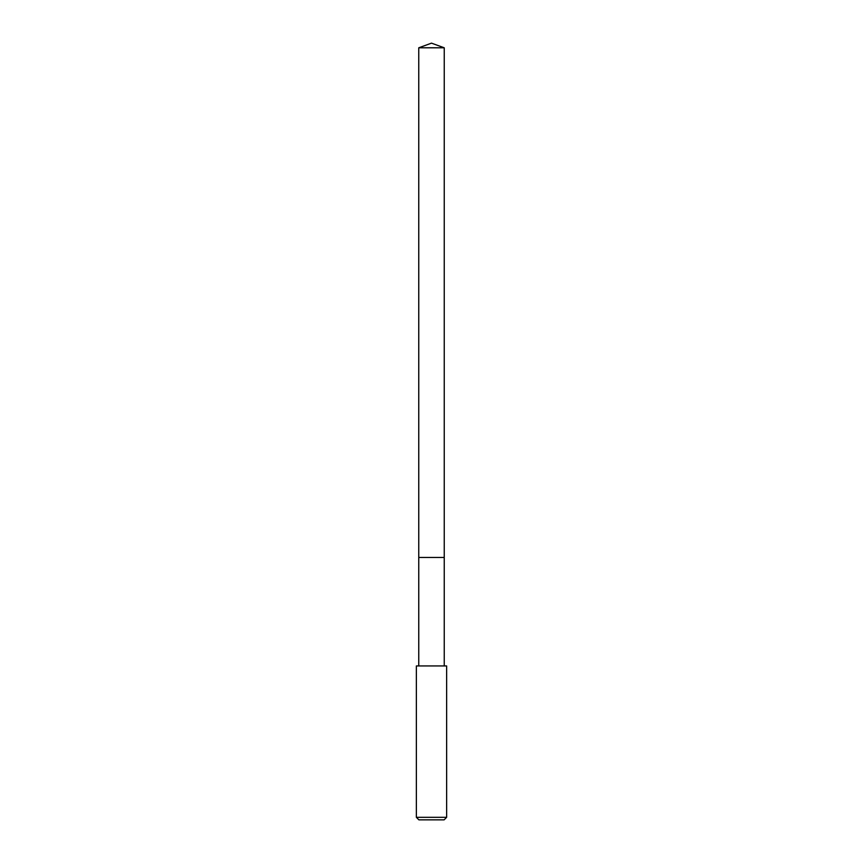 <?xml version="1.0" encoding="UTF-8"?>
<svg xmlns="http://www.w3.org/2000/svg" width="863" height="863" viewBox="0 0 863 863"><rect width="100%" height="100%" fill="white"/><g stroke="black" fill="none" stroke-linecap="round" stroke-linejoin="round"><path stroke-width="1.29" d="M444.24 665.945L444.24 47.789L418.76 47.789L418.76 557.455L444.24 557.455L418.76 557.455L418.76 47.789L431.5 43.15L418.76 47.789M431.5 665.945L416.365 665.945L416.365 817.326L446.635 817.326L446.635 665.945L431.5 665.945M416.365 817.326L418.889 819.85L444.111 819.85L446.635 817.326M431.5 43.15L444.24 47.789M418.76 665.945L418.76 557.455"/></g></svg>
